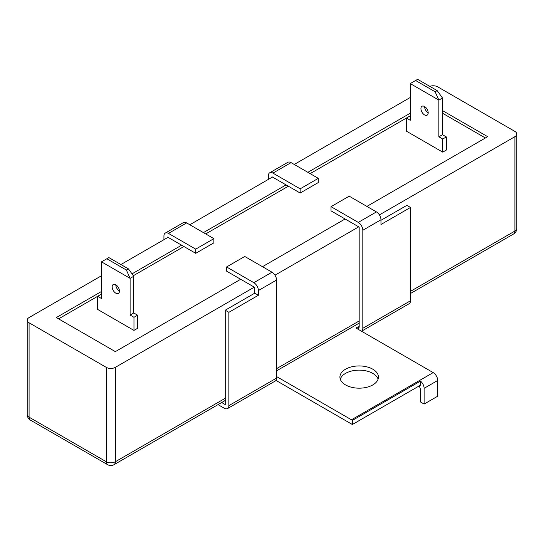 <?xml version="1.0" encoding="UTF-8"?>
<svg xmlns="http://www.w3.org/2000/svg" width="544" height="544" viewBox="0 0 544 544"><rect width="100%" height="100%" fill="white"/><g stroke="black" fill="none" stroke-linecap="round" stroke-linejoin="round"><path stroke-width="0.82" d="M410.258 97.478L294.25 164.458M272.456 177.038L189.815 224.754M168.021 237.334L120.911 264.534M101.504 275.74L29.084 317.553A6.419 3.706 0 0 0 27.2 320.171A6.419 3.706 0 0 0 29.084 322.796L106.27 367.356A6.419 3.706 0 0 0 115.348 367.356L254.293 287.144M379.406 214.907L514.916 136.673A6.419 3.706 0 0 0 516.8 134.048A6.419 3.706 0 0 0 514.916 131.424L437.73 86.863A6.419 3.706 0 0 0 429.78 86.34M101.504 291.468L56.324 317.553L115.348 351.628L240.672 279.276M262.466 266.696L345.1 218.98M366.901 206.4L487.676 136.673L442.496 110.588M410.258 113.206L307.87 172.319M286.076 184.906L203.436 232.614M181.642 245.201L132.002 273.856M274.978 275.203L358.727 226.848M442.496 113.206L485.404 137.979M425.381 107.1L424.653 107.515M410.258 115.831L310.141 173.631M288.347 186.218L205.707 233.927M183.913 246.507L133.341 275.706M116.62 285.362L115.899 285.777M101.504 294.086L58.596 318.859M424.565 106.522A5.134 2.965 -120 0 0 421.994 106.27A5.134 2.965 -120 0 0 421.206 110.384A5.134 2.965 -120 0 0 424.565 114.913A5.134 2.965 -120 0 0 427.128 115.165A5.134 2.965 -120 0 0 427.917 111.051A5.134 2.965 -120 0 0 424.565 106.522A5.134 2.965 -120 0 0 428.196 112.812M442.728 139.026L438.865 136.802L442.496 134.701L446.359 136.932L442.728 139.026L442.728 152.136L406.402 131.165L406.402 118.055L410.258 120.285L410.258 83.586L415.602 80.498L435.125 91.773L437.158 90.603L442.496 98.002L442.496 134.701M438.865 136.802L438.865 100.103L442.496 98.002M410.258 83.586L438.865 100.103L435.125 91.773M415.602 80.498L417.629 79.329L437.158 90.603M442.728 152.136L446.359 150.042L446.359 136.932M115.804 284.784A5.134 2.965 -120 0 0 113.234 284.526A5.134 2.965 -120 0 0 112.452 288.646A5.134 2.965 -120 0 0 115.804 293.168A5.134 2.965 -120 0 0 118.374 293.427A5.134 2.965 -120 0 0 119.163 289.306A5.134 2.965 -120 0 0 115.804 284.784A5.134 2.965 -120 0 0 119.435 291.074M133.967 317.288L130.111 315.058L133.742 312.963L137.598 315.194L133.967 317.288L133.967 330.398L97.641 309.427L97.641 296.317L101.504 298.547L101.504 261.841L106.842 258.76L126.371 270.035L128.398 268.858L133.742 276.264L133.742 312.963M130.111 315.058L130.111 278.358L133.742 276.264M101.504 261.841L130.111 278.358L126.371 270.035M106.842 258.76L108.875 257.591L128.398 268.858M133.967 330.398L137.598 328.297L137.598 315.194M372.803 369.192A19.264 11.125 0 0 0 351.805 366.785A19.264 11.125 0 0 0 339.912 377.06A19.264 11.125 0 0 0 345.556 384.921A19.264 11.125 0 0 0 366.547 387.335A19.264 11.125 0 0 0 378.44 377.06A19.264 11.125 0 0 0 372.803 369.192M378.094 379.154A19.264 11.125 0 0 0 372.803 373.388A19.264 11.125 0 0 0 353.525 370.62A19.264 11.125 0 0 0 340.258 379.154M276.542 378.107A6.419 3.706 60 0 1 275.21 381.045L227.535 408.571A6.419 3.706 -120 0 0 228.868 405.634L228.868 312.31L258.38 295.27L258.38 290.55A6.419 3.706 -120 0 0 253.837 282.683L272 272.197A6.419 3.706 60 0 1 276.542 280.065L276.542 378.107L228.868 405.634M218.035 404.62L224.325 408.252A6.419 3.706 -120 0 0 227.535 408.571M272 272.197L244.759 256.469L226.596 266.954L226.596 271.15L254.748 287.402L254.748 293.168L225.23 310.209L225.23 404.586L221.666 402.526M419.145 385.954A6.419 3.706 60 0 1 420.478 390.429L420.478 401.962L424.109 404.063L437.73 396.195L437.73 380.467A6.419 3.706 -120 0 0 433.187 372.606L356 328.039L358.272 326.726L359.176 327.25L359.176 227.113L331.024 210.854L331.024 206.666L349.187 196.18L376.434 211.908A6.419 3.706 60 0 1 380.97 219.769L380.97 224.488L410.489 207.448L406.858 205.353L380.97 220.293M437.73 380.467L424.109 388.334A6.419 3.706 -120 0 0 420.478 381.099L420.478 385.186L352.369 424.51L352.369 420.417A6.419 3.706 -120 0 0 351.458 419.791L433.187 372.606M420.478 381.099L352.369 420.417M276.542 376.536L351.458 419.791M275.93 380.378L352.369 424.51M424.109 388.334L424.109 404.063M358.272 329.351L358.272 326.726M269.695 172.788L287.858 162.302A6.419 3.706 60 0 1 291.067 162.622L272.911 173.108A6.419 3.706 -120 0 0 269.695 172.788A6.419 3.706 -120 0 0 268.369 175.732L268.369 179.398M272.911 173.108L300.152 188.836L300.152 193.032L318.315 182.546L318.315 178.35L300.152 188.836M318.315 178.35L291.067 162.622M300.152 193.032L272 176.78L272 177.303M165.267 233.084L183.43 222.598A6.419 3.706 60 0 1 186.64 222.918L168.477 233.403A6.419 3.706 -120 0 0 165.267 233.084A6.419 3.706 -120 0 0 163.934 236.021L163.934 239.693M168.477 233.403L195.718 249.132L213.88 238.646L186.64 222.918M213.88 238.646L213.88 242.842L195.718 253.327L195.718 249.132M195.718 253.327L167.566 237.068L167.566 237.599M362.814 328.297L410.489 300.778A6.419 3.706 60 0 1 409.156 303.715L361.515 331.221A6.419 3.706 -120 0 0 362.814 328.297L362.814 230.255A6.419 3.706 -120 0 0 358.272 222.394L376.434 211.908M410.489 300.778L410.489 207.448M331.024 206.666L358.272 222.394M225.23 310.209L228.868 312.31M226.596 266.954L253.837 282.683M254.748 293.168L258.38 295.27M115.348 367.356L115.348 461.734A6.419 3.706 180 0 1 106.27 461.734L106.27 367.356M225.23 400.466L114.022 464.671A6.419 3.706 -120 0 0 115.348 461.734L225.23 398.29M276.542 368.669L359.176 320.96M410.489 291.339L514.916 231.044L514.916 136.673M410.489 293.508L513.59 233.981A6.419 3.706 -120 0 0 514.916 231.044A6.419 3.706 180 0 0 516.8 228.426L516.8 134.048M27.2 320.171L27.2 414.548A6.419 3.706 0 0 0 29.084 417.166L106.27 461.734A6.419 3.706 -60 0 0 107.603 464.671L30.41 420.104A6.419 3.706 -60 0 1 29.084 417.166L29.084 322.796M380.97 219.769L362.814 230.255M276.542 280.065L258.38 290.55M359.176 323.129L276.542 370.845M513.59 233.981A6.419 6.419 0 0 0 516.8 228.426M27.2 414.548A6.419 6.419 0 0 0 30.41 420.104M107.603 464.671A6.419 6.419 0 0 0 114.022 464.671"/></g></svg>

